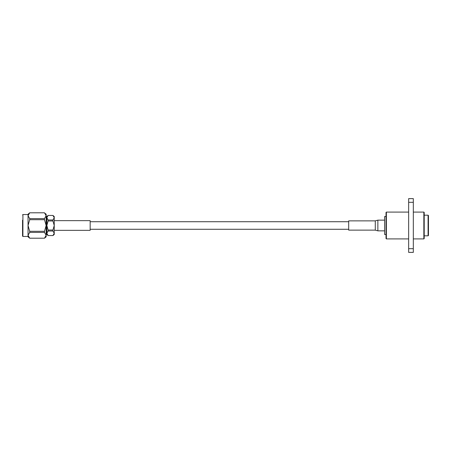 <?xml version="1.0" encoding="UTF-8"?>
<svg xmlns="http://www.w3.org/2000/svg" width="451" height="451" viewBox="0 0 451 451"><rect width="100%" height="100%" fill="white"/><g stroke="black" fill="none" stroke-linecap="round" stroke-linejoin="round"><path stroke-width="0.68" d="M52.947 219.987L52.947 220.973L48.116 220.973L48.116 219.987L52.947 219.987L54.233 217.72L54.233 216.519L52.947 215.443L48.116 215.443L46.836 216.519L46.836 233.28L48.116 235.54L52.947 235.54L54.233 233.28L54.233 234.481L52.947 235.557L48.116 235.54M48.116 235.557L46.836 234.481L46.836 233.28L48.116 231.013L48.116 230.027L52.947 230.027L54.233 225.5L54.233 233.28L52.947 231.013L48.116 231.013M28.047 214.546L22.911 214.546L22.911 236.454L28.047 236.454L28.047 235.298L29.715 238.201L44.48 238.201L46.154 236.814L46.154 235.298L44.48 232.395L29.715 232.395L28.047 235.298L28.047 214.186L29.715 212.782L28.047 215.702L29.715 218.605L44.48 218.605L44.48 219.693L29.715 219.693L28.047 225.5L29.715 231.307L44.48 231.307L44.48 232.395M44.48 231.307L46.154 225.5L46.154 214.186L45.004 213.317M44.48 219.693L46.154 225.5L46.154 235.298L44.48 238.201L29.715 238.218L28.047 236.814L28.047 235.298M44.48 212.799L29.715 212.799L44.48 212.782L46.154 215.702L44.48 218.605M22.55 220.201L22.55 236.099L22.55 220.201M29.715 219.693L29.715 218.605M28.295 214.614L28.509 214.202M29.715 232.395L29.715 231.307M48.116 220.973L46.836 225.5L48.116 230.027M48.116 215.46L46.836 217.72L48.116 219.987M52.947 215.46L54.233 217.72L54.233 225.5L52.947 220.973M52.947 230.027L52.947 231.013M54.233 220.652L90.155 220.652L90.155 230.348L54.233 230.348M386.022 216.519L384.607 216.519L384.607 234.481L386.022 234.481M428.089 215.178L428.45 215.533L428.45 235.467L428.089 235.822L428.089 215.178L424.205 215.178M386.383 238.906L386.022 238.551L386.022 212.449L386.383 212.094L386.383 238.906L408.651 238.906M413.319 248.687L413.319 252.374L408.651 252.374L408.651 198.626L413.319 198.626L413.319 248.687L408.651 248.687M408.651 202.313L413.319 202.313M423.85 212.094L424.205 212.449L424.205 238.551L423.85 238.906L423.85 212.094L413.319 212.094M348.685 230.134L348.685 220.866L375.288 220.866L375.288 230.134L348.685 230.134M384.607 230.85L377.859 230.85L377.859 220.15L375.288 220.866M348.685 221.729L90.155 221.729M348.685 229.271L90.155 229.271M46.836 218.729L46.154 218.729M46.836 232.271L46.154 232.271M52.947 215.443L48.116 215.443M22.911 236.454L22.55 236.099M22.911 214.546L22.55 214.901M424.205 235.822L428.089 235.822M386.383 212.094L408.651 212.094M423.85 238.906L413.319 238.906M377.859 230.85L375.288 230.134M384.607 220.15L377.859 220.15"/></g></svg>
